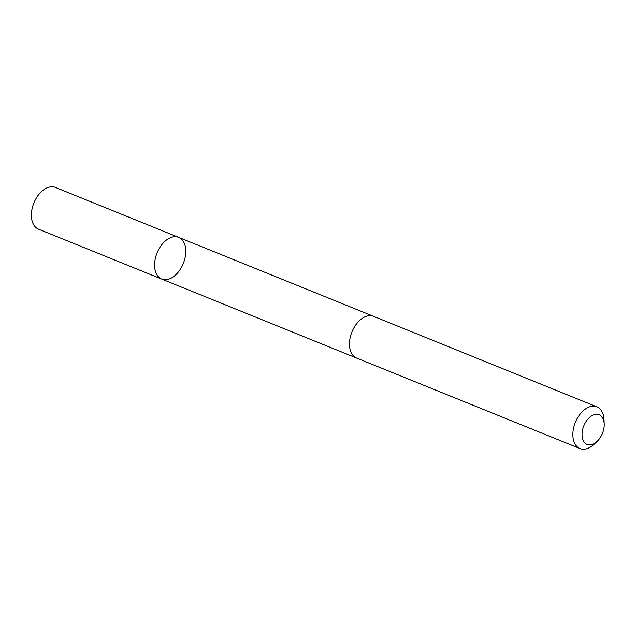 <?xml version="1.0" encoding="UTF-8"?>
<svg xmlns="http://www.w3.org/2000/svg" width="636" height="636" viewBox="0 0 636 636"><rect width="100%" height="100%" fill="white"/><g stroke="black" fill="none" stroke-linecap="round" stroke-linejoin="round"><path stroke-width="0.95" d="M168.5 238.667A22.514 14.135 -67.9 0 1 178.629 237.355A22.514 14.135 -67.9 0 1 183.279 263.527A22.514 14.135 -67.9 0 1 161.719 279.085A22.514 14.135 -67.9 0 1 155.001 260.18A22.514 14.135 -67.9 0 1 168.5 238.667A22.514 14.135 -67.9 0 1 178.629 237.355L55.435 187.429A22.514 14.143 112.1 0 0 45.299 188.741A22.514 14.143 112.1 0 0 31.8 210.262A22.514 14.143 112.1 0 0 38.518 229.167L161.719 279.085A22.514 14.135 -67.9 0 1 155.001 260.18A22.514 14.135 -67.9 0 1 168.5 238.667M604.2 423.878L604.009 419.657A22.514 14.143 112.1 0 0 596.894 406.833L373.523 316.323A22.514 14.143 112.1 0 0 351.962 331.881A22.514 14.143 112.1 0 0 356.605 358.06L579.984 448.571A22.514 14.143 112.1 0 0 590.113 447.259A22.514 14.143 112.1 0 0 594.016 444.31L597.093 441.416A16.019 10.057 112.1 0 0 604.2 423.878A16.019 10.057 112.1 0 0 592.291 415.483A16.019 10.057 112.1 0 0 582.075 435.779A16.019 10.057 112.1 0 0 594.318 443.515A16.019 10.057 112.1 0 0 597.093 441.416M596.894 406.833A22.514 14.143 112.1 0 0 575.334 422.391A22.514 14.143 112.1 0 0 579.984 448.571M373.133 316.171L178.629 237.355M356.232 357.893L161.719 279.085"/></g></svg>
